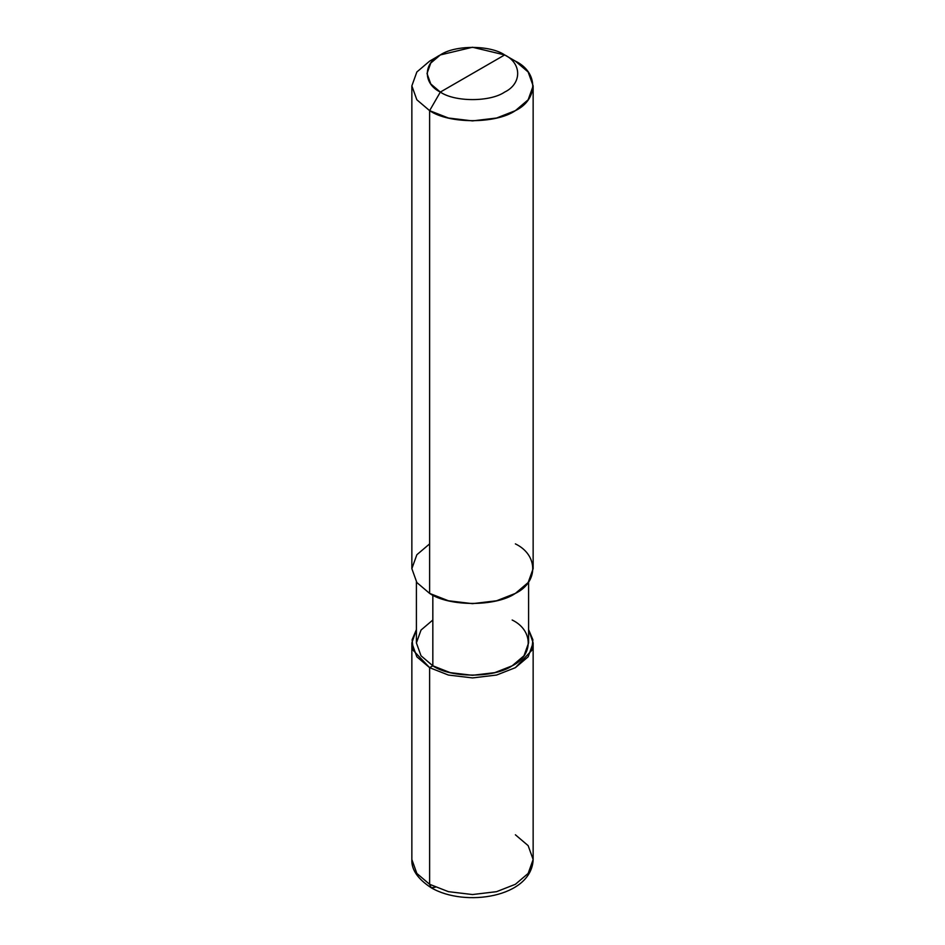<?xml version="1.0" encoding="UTF-8"?>
<svg xmlns="http://www.w3.org/2000/svg" width="945" height="945" viewBox="0 0 945 945"><rect width="100%" height="100%" fill="white"/><g stroke="black" fill="none" stroke-linecap="round" stroke-linejoin="round"><path stroke-width="1.42" d="M429.621 543.883L416.851 554.739L411.855 568.642L416.851 582.545L429.621 593.401L429.621 110.648L448.414 118.019L472.5 120.901L496.586 118.019L515.379 110.648L528.149 99.792L533.145 85.889L528.149 71.985L515.379 61.13L504.665 54.94C522.006 63.291 522.006 83.715 504.665 92.078C490.183 102.095 454.817 102.095 440.335 92.078L504.665 54.94L472.5 47.25L440.335 54.94L430.755 63.079L427.022 73.509L430.755 83.94L440.335 92.078L429.621 110.648L429.621 593.401L416.851 582.545L411.855 568.642L411.855 85.889L416.851 99.792L429.621 110.648L416.851 99.792L411.855 85.889L416.851 71.985L429.621 61.13L416.851 71.985L411.855 85.889M432.834 620.014L421.021 630.055L416.402 642.919L421.021 655.771L432.834 665.812L429.621 667.666L413.272 650.42L412.103 639.8L416.402 629.606L411.855 642.919L416.851 656.822L429.621 667.666L429.621 884.296L416.851 873.44L411.855 859.537L416.851 873.44L429.621 884.296L431.192 887.757L435.172 887.272M411.855 642.919L411.855 859.537C411.311 869.554 417.749 878.968 431.192 887.757L429.621 884.296L429.621 667.666L432.834 665.812L432.834 595.126L432.834 665.812L421.021 655.771L416.402 642.919L416.402 581.943M440.335 92.078C422.994 83.715 422.994 63.291 440.335 54.94C454.817 44.923 490.183 44.923 504.665 54.94L440.335 92.078C454.817 102.095 490.183 102.095 504.665 92.078C522.006 83.715 522.006 63.291 504.665 54.94L515.379 61.13C538.508 72.269 538.508 99.497 515.379 110.648C496.078 123.996 448.922 123.996 429.621 110.648L440.335 92.078M431.192 887.757C465.058 907.613 531.657 897.289 533.145 859.537L528.149 873.44L515.379 884.296L496.586 891.667L472.5 894.549L448.414 891.667L429.621 884.296L448.414 891.667L472.5 894.549L496.586 891.667L515.379 884.296L528.149 873.44L533.145 859.537L528.149 845.633L515.379 834.778M429.621 667.666L448.414 675.049L472.5 677.919L496.586 675.049L515.379 667.666L528.149 656.822L533.145 642.919L528.598 629.606L532.897 639.8L531.728 650.42L515.379 667.666L496.586 675.049L472.5 677.919L448.414 675.049L429.621 667.666M528.598 581.943L528.598 642.919L523.979 655.771L512.166 665.812L494.778 672.639L472.5 675.297L450.222 672.639L432.834 665.812C450.682 678.167 494.318 678.167 512.166 665.812C533.559 655.511 533.559 630.315 512.166 620.014M533.145 85.889L533.145 568.642L528.149 582.545L515.379 593.401L496.586 600.772L472.5 603.654L448.414 600.772L429.621 593.401C448.922 606.761 496.078 606.761 515.379 593.401C538.508 582.262 538.508 555.034 515.379 543.883M429.621 61.13L440.335 54.94M533.145 859.537L533.145 642.919M515.379 61.13L504.665 54.94"/></g></svg>

